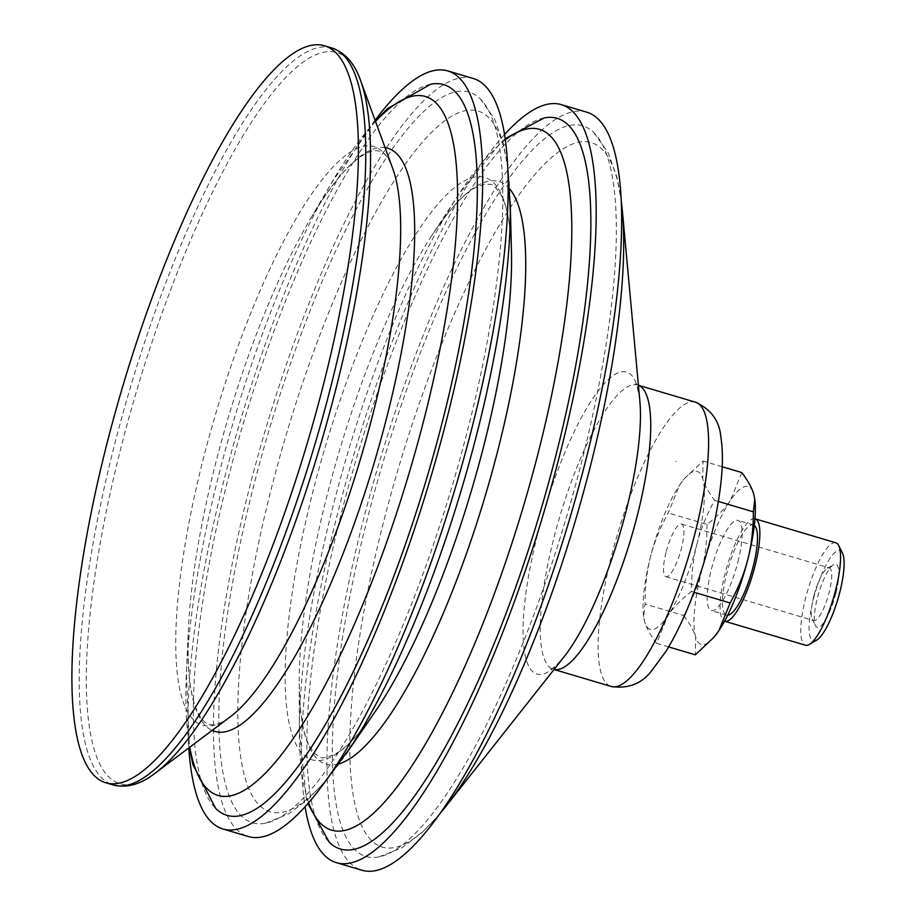 <?xml version="1.0" encoding="UTF-8"?>
<svg xmlns="http://www.w3.org/2000/svg" width="916" height="916" viewBox="0 0 916 916"><rect width="100%" height="100%" fill="white"/><g stroke="black" fill="none" stroke-linecap="round" stroke-linejoin="round"><path stroke-width="0.69" stroke-dasharray="4.58 3.44" d="M696.916 544.093A82.36 20.69 -73.5 0 0 702.744 478.885A82.36 20.69 -73.5 0 0 684.046 479.137A82.36 20.69 -73.5 0 0 679.546 485.171A82.36 20.69 -73.5 0 0 650.532 556.676A82.36 20.69 -73.5 0 0 643.501 615.724A82.36 20.69 -73.5 0 0 644.704 621.884A82.36 20.69 -73.5 0 0 667.901 615.598A82.36 20.69 -73.5 0 0 696.916 544.093C693.286 558.153 691.454 573.954 691.42 591.484C681.069 599.533 673.226 607.571 667.901 615.598L656.612 643.341C650.417 635.086 646.456 627.941 644.704 621.884L643.616 616.674L645.036 604.056C645.07 586.538 646.902 570.737 650.532 556.676C654.081 542.581 659.989 528.005 668.256 512.926L679.546 485.171L684.618 478.438L703.064 461.057L702.744 478.885C704.484 484.942 708.457 492.087 714.652 500.342C706.373 515.422 700.465 530.009 696.916 544.093M665.989 552.485A27.457 6.893 -73.5 0 0 665.909 576.702A27.457 6.893 -73.5 0 0 680.336 552.348A27.457 6.893 -73.5 0 0 681.538 524.067A27.457 6.893 -73.5 0 0 665.989 552.485M504.556 134.515A395.346 99.306 -73.5 0 0 301.627 741.388A395.346 99.306 -73.5 0 0 305.062 806.63M544.15 117.935A381.067 95.722 -73.5 0 0 455.744 214.424A381.067 95.722 -73.5 0 0 325.913 580.996A381.067 95.722 -73.5 0 0 329.199 842.125M510.269 209.672A365.484 91.806 -73.5 0 0 510.132 200.135A365.484 91.806 -73.5 0 0 380.678 203.238A365.484 91.806 -73.5 0 0 237.965 699.71A365.484 91.806 -73.5 0 0 345.55 754.67L346.477 753.307M502.666 209.066A381.067 95.722 -73.5 0 0 480.419 99.008A381.067 95.722 -73.5 0 0 367.717 188.295A381.067 95.722 -73.5 0 0 229.527 600.782A381.067 95.722 -73.5 0 0 265.468 823.209A381.067 95.722 -73.5 0 0 415.211 594.587A381.067 95.722 -73.5 0 0 502.666 209.066M473.286 78.501A395.346 99.306 -73.5 0 0 313.49 292.204A395.346 99.306 -73.5 0 0 213.6 715.259A395.346 99.306 -73.5 0 0 248.293 836.503M375.091 120.259A395.346 99.306 -73.5 0 0 188.124 707.69A395.346 99.306 -73.5 0 0 188.788 747.937M430.635 84.238A381.067 95.722 -73.5 0 0 342.24 180.727A381.067 95.722 -73.5 0 0 212.398 547.31A381.067 95.722 -73.5 0 0 215.684 808.427M616.182 242.751A381.067 95.722 -73.5 0 0 593.934 132.706A381.067 95.722 -73.5 0 0 481.221 221.981A381.067 95.722 -73.5 0 0 343.042 634.467A381.067 95.722 -73.5 0 0 378.984 856.895A381.067 95.722 -73.5 0 0 528.727 628.284A381.067 95.722 -73.5 0 0 616.182 242.751M586.801 112.187A395.346 99.306 -73.5 0 0 426.993 325.901A395.346 99.306 -73.5 0 0 327.104 748.945A395.346 99.306 -73.5 0 0 361.809 870.2M813.752 596.339A27.457 6.893 -73.5 0 0 812.229 619.147A27.457 6.893 -73.5 0 0 813.671 620.567A27.457 6.893 -73.5 0 0 829.22 592.148A27.457 6.893 -73.5 0 0 829.301 567.92A27.457 6.893 -73.5 0 0 827.32 568.309A27.457 6.893 -73.5 0 0 813.752 596.339M835.861 593.236A32.942 8.278 106.5 0 1 815.469 625.651A32.942 8.278 106.5 0 1 818.652 593.396A32.942 8.278 106.5 0 1 833.571 564.645A32.942 8.278 106.5 0 1 835.861 593.236M842.445 553.081A47.037 11.816 -73.5 0 0 813.339 599.35A47.037 11.816 -73.5 0 0 816.591 640.17M741.788 472.553L730.499 500.296A82.36 20.69 106.5 0 1 753.696 494.01A82.36 20.69 106.5 0 1 754.899 500.17M706.98 524.41C706.946 541.94 705.114 557.73 701.484 571.802A82.36 20.69 106.5 0 1 730.499 500.296C725.174 508.323 717.331 516.361 706.98 524.41L668.256 512.926M714.102 637.067A82.36 20.69 106.5 0 1 695.656 637.009L695.336 654.837M683.76 615.552C689.943 623.807 693.916 630.952 695.656 637.009A82.36 20.69 106.5 0 1 701.484 571.802C697.935 585.885 692.027 600.472 683.76 615.552L645.036 604.056M668.691 646.925L656.612 643.341M722.174 466.736L703.064 461.057M718.35 501.441L714.652 500.342M693.939 592.228L691.42 591.484M835.861 542.787A53.414 13.419 -73.5 0 0 805.622 598.079A53.414 13.419 -73.5 0 0 805.462 645.207M754.967 518.788A53.414 13.419 -73.5 0 0 724.922 574.126A53.414 13.419 -73.5 0 0 724.579 621.197M754.315 525.44A47.037 11.816 -73.5 0 0 753.341 524.96A47.037 11.816 -73.5 0 0 726.72 573.634A47.037 11.816 -73.5 0 0 726.583 615.14A47.037 11.816 -73.5 0 0 727.659 615.254M737.918 561.92A47.037 11.816 -73.5 0 0 738.056 520.414A47.037 11.816 -73.5 0 0 711.434 569.099A47.037 11.816 -73.5 0 0 711.297 610.594A47.037 11.816 -73.5 0 0 737.918 561.92M675.687 461.756L676.019 461.16A126.293 31.728 -73.5 0 0 675.687 461.756M505.346 139.839A365.484 91.806 -73.5 0 0 458.756 194.387A365.484 91.806 -73.5 0 0 442.222 221.5A365.484 91.806 -73.5 0 0 299.509 717.984A365.484 91.806 -73.5 0 0 299.349 731.46A365.484 91.806 -73.5 0 0 308.646 802.588M509.697 188.971A303.86 76.326 -73.5 0 0 431.745 235.63A303.86 76.326 -73.5 0 0 418.005 258.175A303.86 76.326 -73.5 0 0 299.349 670.947A303.86 76.326 -73.5 0 0 299.211 682.157A303.86 76.326 -73.5 0 0 339.092 763.795M505.185 138.648L500.823 142.518L458.756 194.387L431.745 235.63C448.989 209.753 463.851 193.574 476.331 187.082L484.438 184.127L490.358 184.368C492.11 183.635 495.579 187.013 500.789 194.49C507.017 205.596 510.567 224.603 511.46 251.511A303.723 76.291 -73.5 0 0 403.876 254.087A303.723 76.291 -73.5 0 0 285.277 666.665A303.723 76.291 -73.5 0 0 374.678 712.339C359.255 734.403 345.905 748.395 334.626 754.315C326.188 757.738 321.436 758.666 320.36 757.085L315.264 754.063L310.089 747.17C303.162 734.918 299.543 713.255 299.211 682.157L299.349 731.46L306.299 797.87L307.845 803.504M375.514 121.416A364.499 91.554 -73.5 0 0 331.855 182.318A364.499 91.554 -73.5 0 0 328.34 188.398A364.499 91.554 -73.5 0 0 186.417 672.344A364.499 91.554 -73.5 0 0 186.017 683.542A364.499 91.554 -73.5 0 0 189.772 747.193M385.109 147.694A304.123 76.394 -73.5 0 0 309.791 219.92A304.123 76.394 -73.5 0 0 306.86 225.004A304.123 76.394 -73.5 0 0 188.433 628.788A304.123 76.394 -73.5 0 0 188.101 638.131A304.123 76.394 -73.5 0 0 212.157 730.407M375.342 120.958L331.855 182.318L309.791 219.92C331.088 184.322 349.443 162.407 364.843 154.186C377.758 146.48 387.09 151.358 392.827 168.842A301.765 75.799 -73.5 0 0 293.692 222.771A301.765 75.799 -73.5 0 0 175.861 632.693A301.765 75.799 -73.5 0 0 230.156 716.896C215.81 728.415 205.333 727.418 198.715 713.919C190.288 698.622 186.864 670.249 188.433 628.788L186.417 672.344L189.383 747.49M360.629 80.677A381.308 95.779 -73.5 0 0 235.355 148.827A381.308 95.779 -73.5 0 0 86.459 666.814A381.308 95.779 -73.5 0 0 155.079 773.218M331.855 47.975A384.365 96.546 -73.5 0 0 229.469 144.911A384.365 96.546 -73.5 0 0 79.383 667.043A384.365 96.546 -73.5 0 0 113.126 784.932M695.53 402.204A148.255 37.235 -73.5 0 0 656.039 439.6A148.255 37.235 -73.5 0 0 598.148 640.994A148.255 37.235 -73.5 0 0 611.155 686.462M638.406 385.293A148.255 37.235 -73.5 0 0 637.673 385.041A148.255 37.235 -73.5 0 0 598.182 422.425A148.255 37.235 -73.5 0 0 540.291 623.819A148.255 37.235 -73.5 0 0 553.298 669.287A148.255 37.235 -73.5 0 0 554.054 669.482M638.406 385.258L635.601 383.884C634.742 384.491 636.551 379.098 639.872 401.231A157.506 39.56 -73.5 0 0 584.614 411.811A157.506 39.56 -73.5 0 0 523.105 625.777A157.506 39.56 -73.5 0 0 563.981 656.921C549.131 673.661 550.55 668.153 550.94 669.127L554.031 669.504M622.342 210.634A367.408 92.287 -73.5 0 0 493.426 235.332A367.408 92.287 -73.5 0 0 349.958 734.426A367.408 92.287 -73.5 0 0 445.313 807.088M510.178 201.783L510.132 200.135M480.419 99.008L494.686 119.229L503.342 143.388L507.739 166.998M265.468 823.209L288.448 814.049L308.898 798.523L325.455 781.13M593.934 132.706L608.144 152.812L616.789 176.822L621.254 200.696M378.984 856.895L401.861 847.804L422.207 832.392L438.97 814.816M665.909 576.702L813.671 620.567M681.538 524.067L829.301 567.92M812.229 619.147L815.469 625.651M827.32 568.309L833.571 564.645M684.046 479.137L684.618 478.438M643.501 615.724L643.616 616.674M753.341 524.96L738.056 520.414M726.583 615.14L711.297 610.594"/><path stroke-width="1.37" d="M305.062 806.63A395.346 99.306 -73.5 0 0 336.332 862.643A395.346 99.306 -73.5 0 0 496.14 648.929A395.346 99.306 -73.5 0 0 596.018 225.886A395.346 99.306 -73.5 0 0 561.325 104.63A395.346 99.306 -73.5 0 0 504.556 134.515M307.845 803.504L329.199 842.125A381.067 95.722 -73.5 0 0 485.4 664.501A381.067 95.722 -73.5 0 0 590.706 235.194A381.067 95.722 -73.5 0 0 544.15 117.935L505.185 138.648M345.55 754.67A365.484 91.806 -73.5 0 0 350.862 746.758A365.484 91.806 -73.5 0 0 510.109 223.161A365.484 91.806 -73.5 0 0 510.269 209.672L507.739 166.998M188.788 747.937A395.346 99.306 -73.5 0 0 222.817 828.946L248.293 836.503A395.346 99.306 -73.5 0 0 408.101 622.8A395.346 99.306 -73.5 0 0 507.991 199.757A395.346 99.306 -73.5 0 0 473.286 78.501L447.81 70.933A395.346 99.306 -73.5 0 0 375.091 120.259M222.817 828.946A395.346 99.306 -73.5 0 0 382.625 615.243A395.346 99.306 -73.5 0 0 482.514 192.188A395.346 99.306 -73.5 0 0 447.81 70.933M189.383 747.49L192.875 764.494L215.684 808.427A381.067 95.722 -73.5 0 0 371.885 630.803A381.067 95.722 -73.5 0 0 477.19 201.497A381.067 95.722 -73.5 0 0 430.635 84.238L387.548 108.615L375.342 120.958M358.259 163.689A384.365 96.546 -73.5 0 0 324.527 45.8A384.365 96.546 -73.5 0 0 169.162 253.572A384.365 96.546 -73.5 0 0 72.055 664.867A384.365 96.546 -73.5 0 0 105.787 782.756A384.365 96.546 -73.5 0 0 261.152 574.985A384.365 96.546 -73.5 0 0 358.259 163.689M336.332 862.643L361.809 870.2A395.346 99.306 -73.5 0 0 521.605 656.497A395.346 99.306 -73.5 0 0 621.495 233.443A395.346 99.306 -73.5 0 0 586.801 112.187L561.325 104.63M724.579 621.197A53.414 13.419 -73.5 0 0 724.762 621.254L805.462 645.207A53.414 13.419 -73.5 0 0 809.32 644.44L816.591 640.17A47.037 11.816 -73.5 0 0 839.823 592.16A47.037 11.816 -73.5 0 0 842.445 553.081L838.678 545.535A53.414 13.419 -73.5 0 0 835.861 542.787L755.162 518.834A53.414 13.419 -73.5 0 0 754.967 518.788M754.784 499.22L754.899 500.17A82.36 20.69 106.5 0 1 747.868 559.218C751.498 545.157 753.33 529.356 753.376 511.838L754.784 499.22L753.696 494.01C751.956 487.953 747.983 480.808 741.788 472.553L722.174 466.736M668.691 646.925L695.336 654.837L713.782 637.456L718.854 630.712L730.144 602.968C738.41 587.889 744.33 573.313 747.868 559.218A82.36 20.69 106.5 0 1 718.854 630.712A82.36 20.69 106.5 0 1 714.354 636.757A82.36 20.69 106.5 0 1 714.102 637.067M753.376 511.838L718.35 501.441M730.144 602.968L693.939 592.228M809.32 644.44A53.414 13.419 -73.5 0 0 835.701 589.915A53.414 13.419 -73.5 0 0 838.678 545.535M724.762 621.254A53.414 13.419 -73.5 0 0 755.002 565.962A53.414 13.419 -73.5 0 0 755.162 518.834M727.659 615.254A47.037 11.816 -73.5 0 0 753.204 566.454A47.037 11.816 -73.5 0 0 754.315 525.44M308.646 802.588A365.484 91.806 -73.5 0 0 457.473 682.523A365.484 91.806 -73.5 0 0 571.653 241.423A365.484 91.806 -73.5 0 0 505.346 139.839M339.092 763.795A303.86 76.326 -73.5 0 0 457.485 577.973A303.86 76.326 -73.5 0 0 525.612 274.743A303.86 76.326 -73.5 0 0 509.697 188.971M346.477 753.307L374.678 712.339A303.723 76.291 -73.5 0 0 511.437 270.632A303.723 76.291 -73.5 0 0 511.46 251.511L510.178 201.783M189.772 747.193A364.499 91.554 -73.5 0 0 334.752 666.413A364.499 91.554 -73.5 0 0 457.428 208.276A364.499 91.554 -73.5 0 0 375.514 121.416M212.157 730.407A304.123 76.394 -73.5 0 0 335.737 571.847A304.123 76.394 -73.5 0 0 414.559 241.572A304.123 76.394 -73.5 0 0 385.109 147.694M230.156 716.896A301.765 75.799 -73.5 0 0 400.555 239.225A301.765 75.799 -73.5 0 0 392.827 168.842L360.629 80.677A381.308 95.779 -73.5 0 1 370.396 169.62A381.308 95.779 -73.5 0 1 155.079 773.218L230.156 716.896M155.079 773.218C140.743 784.417 126.752 788.31 113.126 784.932A384.365 96.546 -73.5 0 0 268.48 577.16A384.365 96.546 -73.5 0 0 365.599 165.865A384.365 96.546 -73.5 0 0 331.855 47.975C345.126 52.578 354.721 63.479 360.629 80.677M708.537 447.684A148.255 37.235 -73.5 0 0 695.53 402.204C711.045 409.349 719.472 420.868 720.812 436.783C722.838 449.355 722.919 464.32 721.029 481.69C718.465 505.449 713.186 531.005 705.183 558.348C694.179 595.4 681.206 626.258 666.264 650.955L651.413 671.062C641.452 683.863 628.033 688.992 611.155 686.462A148.255 37.235 -73.5 0 0 671.085 606.323A148.255 37.235 -73.5 0 0 708.537 447.684M554.054 669.482A148.255 37.235 -73.5 0 0 613.777 587.809A148.255 37.235 -73.5 0 0 650.681 430.509A148.255 37.235 -73.5 0 0 638.406 385.293M563.981 656.921A157.506 39.56 -73.5 0 0 640.387 420.398A157.506 39.56 -73.5 0 0 639.872 401.231L622.342 210.634A367.408 92.287 -73.5 0 1 623.544 255.358A367.408 92.287 -73.5 0 1 445.313 807.088L563.981 656.921M325.455 781.13L350.862 746.758M331.855 47.975L324.527 45.8M113.126 784.932L105.787 782.756M695.53 402.204L638.406 385.258M611.155 686.462L554.031 669.504M621.254 200.696L622.342 210.634M438.97 814.816L445.313 807.088M714.354 636.757L713.782 637.456"/></g></svg>

